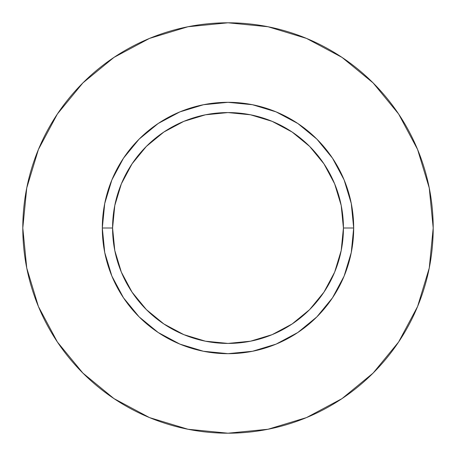 <?xml version="1.0" encoding="UTF-8"?>
<svg xmlns="http://www.w3.org/2000/svg" width="456" height="456" viewBox="0 0 456 456"><rect width="100%" height="100%" fill="white"/><g stroke="black" fill="none" stroke-linecap="round" stroke-linejoin="round"><path stroke-width="0.34" stroke-dasharray="2.28 1.71" d="M112.575 228A115.425 115.425 0 0 0 228 343.425A115.425 115.425 0 0 0 343.425 228A115.425 115.425 0 0 0 228 112.575A115.425 115.425 0 0 0 112.575 228A115.425 115.425 0 0 0 228 343.425A115.425 115.425 0 0 0 343.425 228A115.425 115.425 0 0 0 228 112.575A115.425 115.425 0 0 0 112.575 228M398.578 342.057L417.582 306.529L429.256 268.031L433.2 228A205.2 205.2 0 0 0 228 22.8A205.2 205.2 0 0 0 22.8 228A205.2 205.2 0 0 0 228 433.2A205.2 205.2 0 0 0 433.2 228L429.256 187.969L417.582 149.471L398.618 113.994M342.057 57.422L306.529 38.418L268.031 26.744L228 22.8L187.969 26.744L149.471 38.418L113.994 57.382M57.422 113.943L38.418 149.471L26.744 187.969L22.8 228L26.744 268.031L38.418 306.529L57.382 342.006M113.943 398.578L149.471 417.582L187.969 429.256L228 433.2L268.031 429.256L306.529 417.582L342.006 398.618"/><path stroke-width="0.68" d="M343.425 228L353.685 228A125.685 125.685 0 0 1 228 353.685A125.685 125.685 0 0 1 102.315 228L112.575 228A115.425 115.425 0 0 1 228 112.575A115.425 115.425 0 0 1 343.425 228A115.425 115.425 0 0 1 228 343.425A115.425 115.425 0 0 1 112.575 228L114.792 250.521L121.359 272.169L132.029 292.125L146.382 309.618L163.875 323.971L183.831 334.641L205.479 341.208L228 343.425L250.521 341.208L272.169 334.641L292.125 323.971L309.618 309.618L323.971 292.125L334.641 272.169L341.208 250.521L343.425 228L341.208 205.479L334.641 183.831L323.971 163.875L309.618 146.382L292.125 132.029L272.169 121.359L250.521 114.792L228 112.575L205.479 114.792L183.831 121.359L163.875 132.029L146.382 146.382L132.029 163.875L121.359 183.831L114.792 205.479L112.575 228L102.315 228L104.732 203.479L111.88 179.903L123.496 158.175L139.126 139.126L158.175 123.496L179.903 111.88L203.479 104.732L228 102.315L252.521 104.732L276.097 111.88L297.825 123.496L316.874 139.126L332.504 158.175L344.12 179.903L351.268 203.479L353.685 228L351.268 252.521L344.12 276.097L332.504 297.825L316.874 316.874L297.825 332.504L276.097 344.12L252.521 351.268L228 353.685L203.479 351.268L179.903 344.12L158.175 332.504L139.126 316.874L123.496 297.825L111.88 276.097L104.732 252.521L102.315 228A125.685 125.685 0 0 1 228 102.315A125.685 125.685 0 0 1 353.685 228L343.425 228M22.8 228A205.2 205.2 0 0 1 228 22.8A205.2 205.2 0 0 1 433.2 228A205.2 205.2 0 0 1 228 433.2A205.2 205.2 0 0 1 22.8 228L26.744 268.031L38.418 306.529L57.382 342.006L82.901 373.099L113.994 398.618L149.471 417.582L187.969 429.256L228 433.2L268.031 429.256L306.529 417.582L342.006 398.618L373.099 373.099L398.618 342.006L417.582 306.529L429.256 268.031L433.2 228L429.256 187.969L417.582 149.471L398.618 113.994L373.099 82.901L342.006 57.382L306.529 38.418L268.031 26.744L228 22.8L187.969 26.744L149.471 38.418L113.994 57.382L82.901 82.901L57.382 113.994L38.418 149.471L26.744 187.969L22.8 228M398.618 113.994L373.099 82.901L342.057 57.422M113.994 57.382L82.901 82.901L57.422 113.943M57.382 342.006L82.901 373.099L113.943 398.578M342.006 398.618L373.099 373.099L398.578 342.057"/></g></svg>
